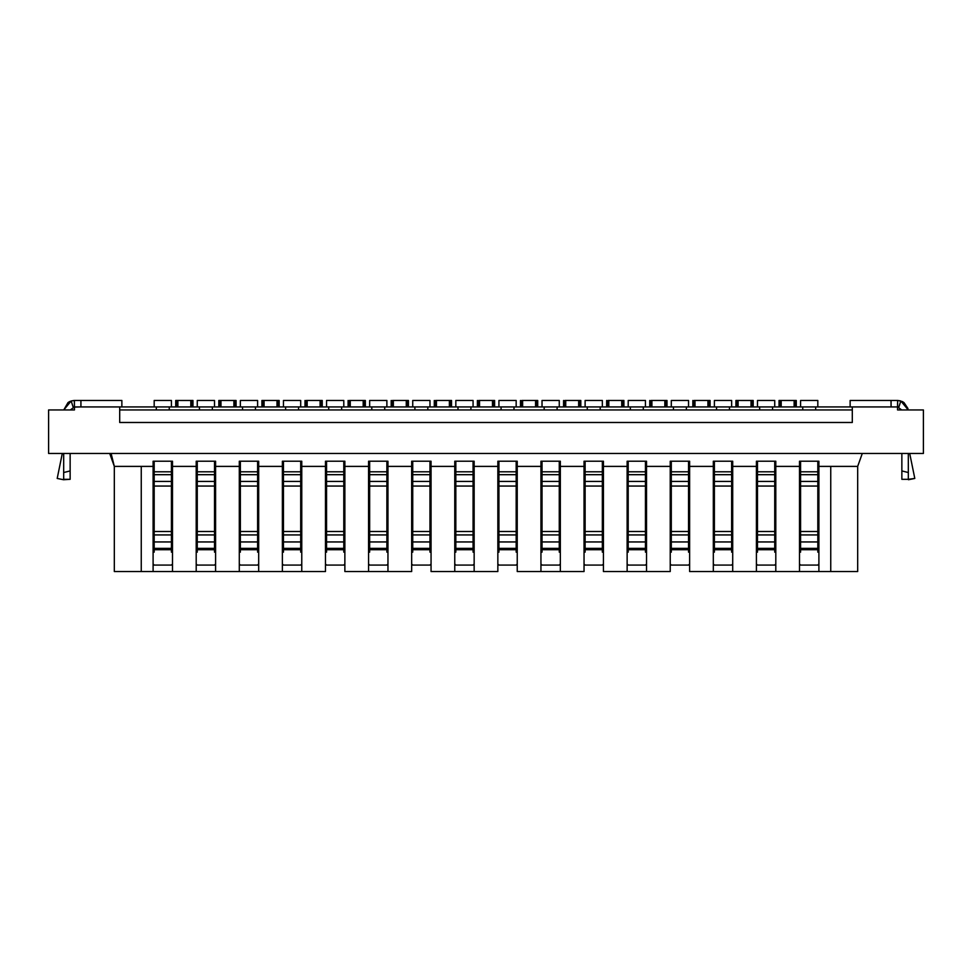 <?xml version="1.0" encoding="UTF-8"?>
<svg xmlns="http://www.w3.org/2000/svg" width="972" height="972" viewBox="0 0 972 972"><rect width="100%" height="100%" fill="white"/><g stroke="black" fill="none" stroke-linecap="round" stroke-linejoin="round"><path stroke-width="1.46" d="M258.686 571.536L282.378 571.536L282.378 466.39L258.686 466.39L258.686 571.536L239.294 571.536L258.686 571.536L258.686 461.226L239.294 461.226L239.294 571.536L196.198 571.536L215.59 571.536L215.59 466.39L215.59 571.536L239.294 571.536L239.294 466.39L215.59 466.39L215.59 461.226L196.198 461.226L196.198 571.536L153.102 571.536L172.494 571.536L172.494 466.39L172.494 571.536L196.198 571.536L196.198 466.39L172.494 466.39L172.494 461.226L153.102 461.226L153.102 571.536L141.256 571.536L153.102 571.536L153.102 466.39L141.256 466.39L141.256 571.536L114.319 571.536L141.256 571.536L141.256 466.39L114.319 466.39L114.319 571.536L114.319 466.39L109.715 453.462M257.604 549.702L257.604 552.145L258.686 552.145L257.604 552.145L257.604 549.702L240.363 549.702L240.363 548.366L240.363 552.145L240.363 549.702L257.604 549.702L257.604 548.366L257.604 549.702M258.686 564.003L257.604 565.072L240.363 565.072L239.294 564.003L240.363 565.072L257.604 565.072L258.686 564.003M239.294 552.145L240.363 552.145L239.294 552.145M257.604 471.797L257.604 474.688L257.604 471.797L240.363 471.797L240.363 474.688L240.363 461.226L240.363 471.797L257.604 471.797L257.604 461.226L257.604 471.797M257.604 541.951L257.604 548.366L240.363 548.366L240.363 541.951L240.363 548.366L257.604 548.366L257.604 541.951L240.363 541.951L240.363 534.928L240.363 541.951L257.604 541.951L257.604 534.928L257.604 541.951M240.363 474.688L257.604 474.688L257.604 481.444L257.604 474.688L240.363 474.688L240.363 481.444L240.363 474.688M240.363 481.444L257.604 481.444L257.604 486.061L257.604 481.444L240.363 481.444L240.363 486.061L240.363 481.444M257.604 534.928L240.363 534.928L240.363 486.061L257.604 486.061L257.604 534.928L257.604 531.502L240.363 531.502L240.363 534.928L257.604 534.928M240.363 486.061L240.363 531.502L257.604 531.502L257.604 486.061L240.363 486.061M214.508 549.702L214.508 552.145L215.59 552.145L214.508 552.145L214.508 549.702L197.267 549.702L197.267 548.366L197.267 552.145L197.267 549.702L214.508 549.702L214.508 548.366L214.508 549.702M215.59 564.003L214.508 565.072L197.267 565.072L196.198 564.003L197.267 565.072L214.508 565.072L215.59 564.003M196.198 552.145L197.267 552.145L196.198 552.145M214.508 471.797L214.508 474.688L214.508 471.797L197.267 471.797L197.267 474.688L197.267 461.226L197.267 471.797L214.508 471.797L214.508 461.226L214.508 471.797M214.508 541.951L214.508 548.366L197.267 548.366L197.267 541.951L197.267 548.366L214.508 548.366L214.508 541.951L197.267 541.951L197.267 534.928L197.267 541.951L214.508 541.951L214.508 534.928L214.508 541.951M197.267 474.688L214.508 474.688L214.508 481.444L214.508 474.688L197.267 474.688L197.267 481.444L197.267 474.688M197.267 481.444L214.508 481.444L214.508 486.061L214.508 481.444L197.267 481.444L197.267 486.061L197.267 481.444M214.508 534.928L197.267 534.928L197.267 486.061L214.508 486.061L214.508 534.928L214.508 531.502L197.267 531.502L197.267 534.928L214.508 534.928M197.267 486.061L197.267 531.502L214.508 531.502L214.508 486.061L197.267 486.061M171.412 549.702L171.412 552.145L172.494 552.145L171.412 552.145L171.412 549.702L154.184 549.702L154.184 548.366L154.184 552.145L154.184 549.702L171.412 549.702L171.412 548.366L171.412 549.702M172.494 564.003L171.412 565.072L154.184 565.072L153.102 564.003L154.184 565.072L171.412 565.072L172.494 564.003M153.102 552.145L154.184 552.145L153.102 552.145M171.412 471.797L171.412 474.688L171.412 471.797L154.184 471.797L154.184 474.688L154.184 461.226L154.184 471.797L171.412 471.797L171.412 461.226L171.412 471.797M171.412 541.951L171.412 548.366L154.184 548.366L154.184 541.951L154.184 548.366L171.412 548.366L171.412 541.951L154.184 541.951L154.184 534.928L154.184 541.951L171.412 541.951L171.412 534.928L171.412 541.951M154.184 474.688L171.412 474.688L171.412 481.444L171.412 474.688L154.184 474.688L154.184 481.444L154.184 474.688M154.184 481.444L171.412 481.444L171.412 486.061L171.412 481.444L154.184 481.444L154.184 486.061L154.184 481.444M171.412 534.928L154.184 534.928L154.184 486.061L171.412 486.061L171.412 534.928L171.412 531.502L154.184 531.502L154.184 534.928L171.412 534.928M154.184 486.061L154.184 531.502L171.412 531.502L171.412 486.061L154.184 486.061M74.394 400.464L121.865 400.464L121.865 406.928L121.865 400.464L74.394 400.464L74.455 409.941L48.6 409.941L48.6 453.462L923.4 453.462L48.6 453.462L48.6 409.941L74.455 409.941L74.455 406.928L121.865 406.928L80.919 406.928L80.919 400.464L80.919 406.928L73.143 407.122L74.407 406.928L70.349 409.941M70.142 470.922L70.142 453.462L70.142 479.318L70.142 470.922L63.678 472.538L70.142 470.922M63.678 453.462L63.678 472.538L63.678 453.462M119.702 406.928L119.702 422.48L119.702 406.928M68.708 402.116L63.763 409.941L67.967 402.639L71.175 400.974L73.143 407.122L74.419 406.928L74.358 400.464L72.9 400.658M69.935 401.448L68.648 402.165M68.587 402.201L67.967 402.627M63.678 479.318L63.678 472.538L63.678 479.318L70.142 479.318L63.532 479.731L57.202 478.443L63.532 479.731L63.678 478.989M74.382 403.745L74.382 400.464L71.175 400.974L63.763 409.941M74.358 400.464L74.455 406.928M74.407 406.928L73.143 407.122L71.175 400.974M62.293 453.462L57.202 478.443L62.293 453.462M233.9 400.5L220.109 400.464L220.972 400.5L220.972 406.928L220.972 400.5L220.109 400.464L234.762 400.464L233.9 400.5L233.9 405.19L233.9 400.5M233.9 406.928L233.9 405.19L233.9 406.928M190.804 400.5L177.013 400.464L177.876 400.5L177.876 406.928L177.876 400.5L177.013 400.464L191.666 400.464L190.804 400.5L190.804 405.19L190.804 400.5M190.804 406.928L190.804 405.19L190.804 406.928M156.334 409.941L156.334 406.952L155.471 406.928L156.334 406.952L156.334 409.941M154.184 400.464L171.412 400.464L154.184 400.464L154.184 406.928L154.184 400.464M170.124 406.928L169.262 406.952L169.262 409.759L169.262 406.952L170.124 406.928M169.262 409.759L169.262 406.952M199.43 409.941L199.43 406.952L198.567 406.928L199.43 406.952L199.43 409.941M197.267 400.464L214.508 400.464L197.267 400.464L197.267 406.928L197.267 400.464M213.22 406.928L212.358 406.952L212.358 409.759L212.358 406.952L213.22 406.928M212.358 409.759L212.358 406.952M242.526 409.941L242.526 406.952L241.664 406.928L242.526 406.952L242.526 409.941M240.363 400.464L257.604 400.464L240.363 400.464L240.363 406.928L240.363 400.464M256.316 406.928L255.454 406.952L255.454 409.759L255.454 406.952L256.316 406.928M255.454 409.759L255.454 406.952M264.068 400.5L263.205 400.464L263.205 406.928L263.205 400.464L261.918 400.464L261.918 406.928L261.918 400.464L263.205 400.464L264.068 400.5L264.068 406.952M264.068 406.928L264.068 405.19L264.068 406.928M234.762 406.928L234.762 400.464L236.062 400.464L234.762 400.464L234.762 406.928M218.822 400.464L220.109 400.464L220.109 406.928L220.109 400.464L218.822 400.464L218.822 406.928L218.822 400.464M220.972 406.952L220.972 400.5M191.666 406.928L191.666 400.464L192.966 400.464L191.666 400.464L191.666 406.928M175.725 400.464L177.013 400.464L177.013 406.928L177.013 400.464L175.725 400.464L175.725 406.928L175.725 400.464M177.876 406.952L177.876 400.5M156.334 406.952L156.334 409.759M154.184 406.928L171.412 406.928L171.412 400.464L171.412 406.928L121.865 406.928L154.184 406.928M199.43 406.952L199.43 409.759M197.267 406.928L214.508 406.928L214.508 400.464L214.508 406.928L171.412 406.928L197.267 406.928M242.526 406.952L242.526 409.759M240.363 406.928L257.604 406.928L257.604 400.464L257.604 406.928L214.508 406.928L240.363 406.928M236.062 406.928L236.062 400.464L236.062 406.928M192.966 406.928L192.966 400.464L192.966 406.928M923.4 453.462L923.4 409.941L897.545 409.941L897.545 406.928L891.081 406.928L897.545 406.928L897.545 409.941L923.4 409.941L923.4 453.462M852.298 406.928L852.298 422.48L119.702 422.48L852.298 422.48L852.298 406.928M852.298 409.941L119.702 409.941L852.298 409.941M257.604 406.928L283.46 406.928L257.604 406.928M300.7 406.928L326.556 406.928L300.7 406.928L300.7 400.464L283.46 400.464L300.7 400.464L300.7 406.928L283.46 406.928L283.46 400.464L283.46 406.928L300.7 406.928M343.796 406.928L369.652 406.928L343.796 406.928L343.796 400.464L326.556 400.464L343.796 400.464L343.796 406.928L326.556 406.928L326.556 400.464L326.556 406.928L343.796 406.928M386.88 406.928L412.736 406.928L386.88 406.928L386.88 400.464L369.652 400.464L386.88 400.464L386.88 406.928L369.652 406.928L369.652 400.464L369.652 406.928L386.88 406.928M429.976 406.928L455.832 406.928L429.976 406.928L429.976 400.464L412.736 400.464L429.976 400.464L429.976 406.928L412.736 406.928L412.736 400.464L412.736 406.928L429.976 406.928M473.072 406.928L498.928 406.928L473.072 406.928L473.072 400.464L455.832 400.464L473.072 400.464L473.072 406.928L455.832 406.928L455.832 400.464L455.832 406.928L473.072 406.928M516.168 406.928L542.024 406.928L516.168 406.928L516.168 400.464L498.928 400.464L516.168 400.464L516.168 406.928L498.928 406.928L498.928 400.464L498.928 406.928L516.168 406.928M559.264 406.928L585.12 406.928L559.264 406.928L559.264 400.464L542.024 400.464L559.264 400.464L559.264 406.928L542.024 406.928L542.024 400.464L542.024 406.928L559.264 406.928M602.348 406.928L628.204 406.928L602.348 406.928L602.348 400.464L585.12 400.464L602.348 400.464L602.348 406.928L585.12 406.928L585.12 400.464L585.12 406.928L602.348 406.928M645.444 406.928L671.3 406.928L645.444 406.928L645.444 400.464L628.204 400.464L645.444 400.464L645.444 406.928L628.204 406.928L628.204 400.464L628.204 406.928L645.444 406.928M688.541 406.928L714.396 406.928L688.541 406.928L688.541 400.464L671.3 400.464L688.541 400.464L688.541 406.928L671.3 406.928L671.3 400.464L671.3 406.928L688.541 406.928M731.637 406.928L757.492 406.928L731.637 406.928L731.637 400.464L714.396 400.464L731.637 400.464L731.637 406.928L714.396 406.928L714.396 400.464L714.396 406.928L731.637 406.928M774.733 406.928L800.588 406.928L774.733 406.928L774.733 400.464L757.492 400.464L774.733 400.464L774.733 406.928L757.492 406.928L757.492 400.464L757.492 406.928L774.733 406.928M817.817 406.928L850.136 406.928L850.136 400.464L897.581 400.464L891.081 400.464L891.081 406.928L850.136 406.928L891.081 406.928L890.984 400.464L850.136 400.464L850.136 406.928L817.817 406.928L817.817 400.464L800.588 400.464L817.817 400.464L817.817 406.928L800.588 406.928L800.588 400.464L800.588 406.928L817.817 406.928M276.996 406.928L276.996 400.5L277.858 400.464L263.205 400.464L279.146 400.464L276.996 400.5L276.996 406.928M857.681 571.536L756.41 571.536L857.681 571.536L857.681 466.39L862.286 453.462L857.681 466.39L857.681 571.536M111.306 454.264L114.319 466.39L153.102 466.39L153.102 461.226L172.494 461.226L172.494 466.39L196.198 466.39L196.198 461.226L215.59 461.226L215.59 466.39L239.294 466.39L239.294 461.226L258.686 461.226L258.686 466.39L282.378 466.39L282.378 461.226L301.77 461.226L301.77 466.39L325.474 466.39L325.474 461.226L344.866 461.226L344.866 466.39L368.57 466.39L368.57 461.226L387.962 461.226L387.962 466.39L411.666 466.39L411.666 461.226L431.058 461.226L431.058 466.39L454.762 466.39L454.762 461.226L474.154 461.226L474.154 466.39L497.846 466.39L497.846 461.226L517.238 461.226L517.238 466.39L540.942 466.39L540.942 461.226L560.334 461.226L560.334 466.39L584.038 466.39L584.038 461.226L603.43 461.226L603.43 466.39L627.134 466.39L627.134 461.226L646.526 461.226L646.526 466.39L670.23 466.39L670.23 461.226L689.622 461.226L689.622 466.39L713.314 466.39L713.314 461.226L732.706 461.226L732.706 571.536L713.314 571.536L756.41 571.536L756.41 461.226L775.802 461.226L775.802 466.39L799.506 466.39L799.506 461.226L818.898 461.226L818.898 466.39L857.681 466.39L830.744 466.39L830.744 571.536L830.744 466.39L818.898 466.39L818.898 571.536L818.898 461.226L799.506 461.226L799.506 571.536L799.506 466.39L775.802 466.39L775.802 571.536L775.802 461.226L756.41 461.226L756.41 466.39L732.706 466.39L756.41 466.39M689.622 571.536L713.314 571.536L713.314 466.39L689.622 466.39L689.622 571.536L689.622 461.226L670.23 461.226L670.23 466.39L646.526 466.39L646.526 571.536L627.134 571.536L670.23 571.536L670.23 466.39M603.43 571.536L627.134 571.536L627.134 466.39L603.43 466.39L603.43 571.536L603.43 461.226L584.038 461.226L584.038 466.39L560.334 466.39L560.334 571.536L540.942 571.536L584.038 571.536L584.038 466.39M517.238 571.536L540.942 571.536L540.942 466.39L517.238 466.39L517.238 571.536L517.238 461.226L497.846 461.226L497.846 466.39L474.154 466.39L474.154 571.536L454.762 571.536L497.846 571.536L497.846 466.39M431.058 571.536L454.762 571.536L454.762 466.39L431.058 466.39L431.058 571.536L431.058 461.226L411.666 461.226L411.666 466.39L387.962 466.39L387.962 571.536L368.57 571.536L411.666 571.536L411.666 466.39M344.866 571.536L368.57 571.536L368.57 466.39L344.866 466.39L344.866 571.536L344.866 461.226L325.474 461.226L325.474 466.39L301.77 466.39L301.77 571.536L282.378 571.536L325.474 571.536L325.474 466.39M732.706 571.536L732.706 461.226L713.314 461.226L713.314 466.39M646.526 571.536L646.526 461.226L627.134 461.226L627.134 466.39M560.334 571.536L560.334 461.226L540.942 461.226L540.942 466.39M474.154 571.536L474.154 461.226L454.762 461.226L454.762 466.39M387.962 571.536L387.962 461.226L368.57 461.226L368.57 466.39M301.77 571.536L301.77 461.226L282.378 461.226L282.378 466.39M901.858 479.318L901.858 453.462L901.858 470.922L908.322 472.538L908.322 453.462L908.322 479.318L908.322 472.538L901.858 470.922L901.858 479.318L908.322 479.318L901.858 479.318M817.817 461.226L817.817 471.797L817.817 461.226M800.588 471.797L800.588 461.226L800.588 471.797L817.817 471.797L817.817 474.688L817.817 471.797L800.588 471.797L800.588 474.688L800.588 471.797M817.817 549.702L817.817 552.145L818.898 552.145L817.817 552.145L817.817 549.702L800.588 549.702L800.588 548.366L800.588 552.145L800.588 549.702L817.817 549.702L817.817 548.366L817.817 549.702M818.898 564.003L817.817 565.072L800.588 565.072L799.506 564.003L800.588 565.072L817.817 565.072L818.898 564.003M799.506 552.145L800.588 552.145L799.506 552.145M774.733 461.226L774.733 471.797L774.733 461.226M757.492 471.797L757.492 461.226L757.492 471.797L774.733 471.797L774.733 474.688L774.733 471.797L757.492 471.797L757.492 474.688L757.492 471.797M774.733 549.702L774.733 552.145L775.802 552.145L774.733 552.145L774.733 549.702L757.492 549.702L757.492 548.366L757.492 552.145L757.492 549.702L774.733 549.702L774.733 548.366L774.733 549.702M775.802 564.003L774.733 565.072L757.492 565.072L756.41 564.003L757.492 565.072L774.733 565.072L775.802 564.003M756.41 552.145L757.492 552.145L756.41 552.145M731.637 461.226L731.637 471.797L731.637 461.226M714.396 471.797L714.396 461.226L714.396 471.797L731.637 471.797L731.637 474.688L731.637 471.797L714.396 471.797L714.396 474.688L714.396 471.797M731.637 549.702L731.637 552.145L732.706 552.145L731.637 552.145L731.637 549.702L714.396 549.702L714.396 548.366L714.396 552.145L714.396 549.702L731.637 549.702L731.637 548.366L731.637 549.702M732.706 564.003L731.637 565.072L714.396 565.072L713.314 564.003L714.396 565.072L731.637 565.072L732.706 564.003M713.314 552.145L714.396 552.145L713.314 552.145M688.541 461.226L688.541 471.797L688.541 461.226M671.3 471.797L671.3 461.226L671.3 471.797L688.541 471.797L688.541 474.688L688.541 471.797L671.3 471.797L671.3 474.688L671.3 471.797M688.541 549.702L688.541 552.145L689.622 552.145L688.541 552.145L688.541 549.702L671.3 549.702L671.3 548.366L671.3 552.145L671.3 549.702L688.541 549.702L688.541 548.366L688.541 549.702M689.622 564.003L688.541 565.072L671.3 565.072L670.23 564.003L671.3 565.072L688.541 565.072L689.622 564.003M670.23 552.145L671.3 552.145L670.23 552.145M645.444 461.226L645.444 471.797L645.444 461.226M628.204 471.797L628.204 461.226L628.204 471.797L645.444 471.797L645.444 474.688L645.444 471.797L628.204 471.797L628.204 474.688L628.204 471.797M645.444 549.702L645.444 552.145L646.526 552.145L645.444 552.145L645.444 549.702L628.204 549.702L628.204 548.366L628.204 552.145L628.204 549.702L645.444 549.702L645.444 548.366L645.444 549.702M646.526 564.003L645.444 565.072L628.204 565.072L627.134 564.003L628.204 565.072L645.444 565.072L646.526 564.003M627.134 552.145L628.204 552.145L627.134 552.145M602.348 461.226L602.348 471.797L602.348 461.226M585.12 471.797L585.12 461.226L585.12 471.797L602.348 471.797L602.348 474.688L602.348 471.797L585.12 471.797L585.12 474.688L585.12 471.797M602.348 549.702L602.348 552.145L603.43 552.145L602.348 552.145L602.348 549.702L585.12 549.702L585.12 548.366L585.12 552.145L585.12 549.702L602.348 549.702L602.348 548.366L602.348 549.702M603.43 564.003L602.348 565.072L585.12 565.072L584.038 564.003L585.12 565.072L602.348 565.072L603.43 564.003M584.038 552.145L585.12 552.145L584.038 552.145M559.264 461.226L559.264 471.797L559.264 461.226M542.024 471.797L542.024 461.226L542.024 471.797L559.264 471.797L559.264 474.688L559.264 471.797L542.024 471.797L542.024 474.688L542.024 471.797M559.264 549.702L559.264 552.145L560.334 552.145L559.264 552.145L559.264 549.702L542.024 549.702L542.024 548.366L542.024 552.145L542.024 549.702L559.264 549.702L559.264 548.366L559.264 549.702M560.334 564.003L559.264 565.072L542.024 565.072L540.942 564.003L542.024 565.072L559.264 565.072L560.334 564.003M540.942 552.145L542.024 552.145L540.942 552.145M516.168 461.226L516.168 471.797L516.168 461.226M498.928 471.797L498.928 461.226L498.928 471.797L516.168 471.797L516.168 474.688L516.168 471.797L498.928 471.797L498.928 474.688L498.928 471.797M516.168 549.702L516.168 552.145L517.238 552.145L516.168 552.145L516.168 549.702L498.928 549.702L498.928 548.366L498.928 552.145L498.928 549.702L516.168 549.702L516.168 548.366L516.168 549.702M517.238 564.003L516.168 565.072L498.928 565.072L497.846 564.003L498.928 565.072L516.168 565.072L517.238 564.003M497.846 552.145L498.928 552.145L497.846 552.145M473.072 461.226L473.072 471.797L473.072 461.226M455.832 471.797L455.832 461.226L455.832 471.797L473.072 471.797L473.072 474.688L473.072 471.797L455.832 471.797L455.832 474.688L455.832 471.797M473.072 549.702L473.072 552.145L474.154 552.145L473.072 552.145L473.072 549.702L455.832 549.702L455.832 548.366L455.832 552.145L455.832 549.702L473.072 549.702L473.072 548.366L473.072 549.702M474.154 564.003L473.072 565.072L455.832 565.072L454.762 564.003L455.832 565.072L473.072 565.072L474.154 564.003M454.762 552.145L455.832 552.145L454.762 552.145M429.976 461.226L429.976 471.797L429.976 461.226M412.736 471.797L412.736 461.226L412.736 471.797L429.976 471.797L429.976 474.688L429.976 471.797L412.736 471.797L412.736 474.688L412.736 471.797M429.976 549.702L429.976 552.145L431.058 552.145L429.976 552.145L429.976 549.702L412.736 549.702L412.736 548.366L412.736 552.145L412.736 549.702L429.976 549.702L429.976 548.366L429.976 549.702M431.058 564.003L429.976 565.072L412.736 565.072L411.666 564.003L412.736 565.072L429.976 565.072L431.058 564.003M411.666 552.145L412.736 552.145L411.666 552.145M386.88 461.226L386.88 471.797L386.88 461.226M369.652 471.797L369.652 461.226L369.652 471.797L386.88 471.797L386.88 474.688L386.88 471.797L369.652 471.797L369.652 474.688L369.652 471.797M386.88 549.702L386.88 552.145L387.962 552.145L386.88 552.145L386.88 549.702L369.652 549.702L369.652 548.366L369.652 552.145L369.652 549.702L386.88 549.702L386.88 548.366L386.88 549.702M387.962 564.003L386.88 565.072L369.652 565.072L368.57 564.003L369.652 565.072L386.88 565.072L387.962 564.003M368.57 552.145L369.652 552.145L368.57 552.145M343.796 461.226L343.796 471.797L343.796 461.226M326.556 471.797L326.556 461.226L326.556 471.797L343.796 471.797L343.796 474.688L343.796 471.797L326.556 471.797L326.556 474.688L326.556 471.797M343.796 549.702L343.796 552.145L344.866 552.145L343.796 552.145L343.796 549.702L326.556 549.702L326.556 548.366L326.556 552.145L326.556 549.702L343.796 549.702L343.796 548.366L343.796 549.702M344.866 564.003L343.796 565.072L326.556 565.072L325.474 564.003L326.556 565.072L343.796 565.072L344.866 564.003M325.474 552.145L326.556 552.145L325.474 552.145M300.7 461.226L300.7 471.797L300.7 461.226M283.46 471.797L283.46 461.226L283.46 471.797L300.7 471.797L300.7 474.688L300.7 471.797L283.46 471.797L283.46 474.688L283.46 471.797M300.7 549.702L300.7 552.145L301.77 552.145L300.7 552.145L300.7 549.702L283.46 549.702L283.46 548.366L283.46 552.145L283.46 549.702L300.7 549.702L300.7 548.366L300.7 549.702M301.77 564.003L300.7 565.072L283.46 565.072L282.378 564.003L283.46 565.072L300.7 565.072L301.77 564.003M282.378 552.145L283.46 552.145L282.378 552.145M902.065 401.448L904.033 402.639L908.237 409.941L900.825 400.974L898.857 407.122L897.581 406.928L901.652 409.941L897.593 406.928L897.642 400.464L900.825 400.974L899.1 400.658M904.033 402.639L907.97 408.519M899.015 400.646L904.033 402.639L908.237 409.941M902.976 401.922L902.198 401.521M897.581 402.785L897.545 406.928L898.857 407.122L900.825 400.974L899.161 400.683M897.593 406.928L901.652 409.941M908.322 479.318L914.798 478.443L909.707 453.462L914.798 478.443L908.468 479.731L908.322 478.989M800.588 474.688L817.817 474.688L817.817 481.444L817.817 474.688L800.588 474.688L800.588 481.444L800.588 474.688M817.817 541.951L817.817 548.366L800.588 548.366L800.588 541.951L800.588 548.366L817.817 548.366L817.817 541.951L800.588 541.951L800.588 534.928L800.588 541.951L817.817 541.951L817.817 534.928L817.817 541.951M757.492 474.688L774.733 474.688L774.733 481.444L774.733 474.688L757.492 474.688L757.492 481.444L757.492 474.688M774.733 541.951L774.733 548.366L757.492 548.366L757.492 541.951L757.492 548.366L774.733 548.366L774.733 541.951L757.492 541.951L757.492 534.928L757.492 541.951L774.733 541.951L774.733 534.928L774.733 541.951M714.396 474.688L731.637 474.688L731.637 481.444L731.637 474.688L714.396 474.688L714.396 481.444L714.396 474.688M731.637 541.951L731.637 548.366L714.396 548.366L714.396 541.951L714.396 548.366L731.637 548.366L731.637 541.951L714.396 541.951L714.396 534.928L714.396 541.951L731.637 541.951L731.637 534.928L731.637 541.951M671.3 474.688L688.541 474.688L688.541 481.444L688.541 474.688L671.3 474.688L671.3 481.444L671.3 474.688M688.541 541.951L688.541 548.366L671.3 548.366L671.3 541.951L671.3 548.366L688.541 548.366L688.541 541.951L671.3 541.951L671.3 534.928L671.3 541.951L688.541 541.951L688.541 534.928L688.541 541.951M628.204 474.688L645.444 474.688L645.444 481.444L645.444 474.688L628.204 474.688L628.204 481.444L628.204 474.688M645.444 541.951L645.444 548.366L628.204 548.366L628.204 541.951L628.204 548.366L645.444 548.366L645.444 541.951L628.204 541.951L628.204 534.928L628.204 541.951L645.444 541.951L645.444 534.928L645.444 541.951M585.12 474.688L602.348 474.688L602.348 481.444L602.348 474.688L585.12 474.688L585.12 481.444L585.12 474.688M602.348 541.951L602.348 548.366L585.12 548.366L585.12 541.951L585.12 548.366L602.348 548.366L602.348 541.951L585.12 541.951L585.12 534.928L585.12 541.951L602.348 541.951L602.348 534.928L602.348 541.951M542.024 474.688L559.264 474.688L559.264 481.444L559.264 474.688L542.024 474.688L542.024 481.444L542.024 474.688M559.264 541.951L559.264 548.366L542.024 548.366L542.024 541.951L542.024 548.366L559.264 548.366L559.264 541.951L542.024 541.951L542.024 534.928L542.024 541.951L559.264 541.951L559.264 534.928L559.264 541.951M498.928 474.688L516.168 474.688L516.168 481.444L516.168 474.688L498.928 474.688L498.928 481.444L498.928 474.688M516.168 541.951L516.168 548.366L498.928 548.366L498.928 541.951L498.928 548.366L516.168 548.366L516.168 541.951L498.928 541.951L498.928 534.928L498.928 541.951L516.168 541.951L516.168 534.928L516.168 541.951M455.832 474.688L473.072 474.688L473.072 481.444L473.072 474.688L455.832 474.688L455.832 481.444L455.832 474.688M473.072 541.951L473.072 548.366L455.832 548.366L455.832 541.951L455.832 548.366L473.072 548.366L473.072 541.951L455.832 541.951L455.832 534.928L455.832 541.951L473.072 541.951L473.072 534.928L473.072 541.951M412.736 474.688L429.976 474.688L429.976 481.444L429.976 474.688L412.736 474.688L412.736 481.444L412.736 474.688M429.976 541.951L429.976 548.366L412.736 548.366L412.736 541.951L412.736 548.366L429.976 548.366L429.976 541.951L412.736 541.951L412.736 534.928L412.736 541.951L429.976 541.951L429.976 534.928L429.976 541.951M369.652 474.688L386.88 474.688L386.88 481.444L386.88 474.688L369.652 474.688L369.652 481.444L369.652 474.688M386.88 541.951L386.88 548.366L369.652 548.366L369.652 541.951L369.652 548.366L386.88 548.366L386.88 541.951L369.652 541.951L369.652 534.928L369.652 541.951L386.88 541.951L386.88 534.928L386.88 541.951M326.556 474.688L343.796 474.688L343.796 481.444L343.796 474.688L326.556 474.688L326.556 481.444L326.556 474.688M343.796 541.951L343.796 548.366L326.556 548.366L326.556 541.951L326.556 548.366L343.796 548.366L343.796 541.951L326.556 541.951L326.556 534.928L326.556 541.951L343.796 541.951L343.796 534.928L343.796 541.951M283.46 474.688L300.7 474.688L300.7 481.444L300.7 474.688L283.46 474.688L283.46 481.444L283.46 474.688M300.7 541.951L300.7 548.366L283.46 548.366L283.46 541.951L283.46 548.366L300.7 548.366L300.7 541.951L283.46 541.951L283.46 534.928L283.46 541.951L300.7 541.951L300.7 534.928L300.7 541.951M794.124 400.5L780.334 400.464L781.196 400.5L781.196 406.928L781.196 400.5L780.334 400.464L794.987 400.464L794.124 400.5L794.124 405.19L794.124 400.5M794.124 406.928L794.124 405.19L794.124 406.928M751.028 400.5L737.238 400.464L738.1 400.5L738.1 406.928L738.1 400.5L737.238 400.464L751.891 400.464L751.028 400.5L751.028 405.19L751.028 400.5M751.028 406.928L751.028 405.19L751.028 406.928M694.142 400.464L695.004 400.5L695.004 406.928L695.004 400.5L694.142 400.464L694.142 406.928L694.142 400.464L708.795 400.464L694.142 400.464M707.932 406.928L707.932 400.5L708.795 400.464L707.932 400.5L707.932 406.928M651.046 400.464L651.908 400.5L651.908 406.928L651.908 400.5L651.046 400.464L651.046 406.928L651.046 400.464L665.698 400.464L651.046 400.464M664.836 406.928L664.836 400.5L665.698 400.464L664.836 400.5L664.836 406.928M607.95 400.464L608.812 400.5L608.812 406.928L608.812 400.5L607.95 400.464L607.95 406.928L607.95 400.464L622.602 400.464L607.95 400.464M621.74 406.928L621.74 400.5L622.602 400.464L621.74 400.5L621.74 406.928M564.866 400.464L565.728 400.5L565.728 406.928L565.728 400.5L564.866 400.464L564.866 406.928L564.866 400.464L579.519 400.464L564.866 400.464M578.656 406.928L578.656 400.5L579.519 400.464L578.656 400.5L578.656 406.928M521.77 400.464L522.632 400.5L522.632 406.928L522.632 400.5L521.77 400.464L521.77 406.928L521.77 400.464L536.423 400.464L521.77 400.464M535.56 406.928L535.56 400.5L536.423 400.464L535.56 400.5L535.56 406.928M478.674 400.464L479.536 400.5L479.536 406.928L479.536 400.5L478.674 400.464L478.674 406.928L478.674 400.464L493.326 400.464L478.674 400.464M492.464 406.928L492.464 400.5L493.326 400.464L492.464 400.5L492.464 406.928M435.578 400.464L436.44 400.5L436.44 406.928L436.44 400.5L435.578 400.464L435.578 406.928L435.578 400.464L450.23 400.464L435.578 400.464M449.368 406.928L449.368 400.5L450.23 400.464L449.368 400.5L449.368 406.928M392.481 400.464L393.344 400.5L393.344 406.928L393.344 400.5L392.481 400.464L392.481 406.928L392.481 400.464L407.134 400.464L392.481 400.464M406.272 406.928L406.272 400.5L407.134 400.464L406.272 400.5L406.272 406.928M349.398 400.464L350.26 400.5L350.26 406.928L350.26 400.5L349.398 400.464L349.398 406.928L349.398 400.464L364.05 400.464L349.398 400.464M363.188 406.928L363.188 400.5L364.05 400.464L363.188 400.5L363.188 406.928M306.302 400.464L307.164 400.5L307.164 406.928L307.164 400.5L306.302 400.464L306.302 406.928L306.302 400.464L320.954 400.464L306.302 400.464M320.092 406.928L320.092 400.5L320.954 400.464L320.092 400.5L320.092 406.928M800.588 481.444L817.817 481.444L817.817 486.061L817.817 481.444L800.588 481.444L800.588 486.061L800.588 481.444M757.492 481.444L774.733 481.444L774.733 486.061L774.733 481.444L757.492 481.444L757.492 486.061L757.492 481.444M714.396 481.444L731.637 481.444L731.637 486.061L731.637 481.444L714.396 481.444L714.396 486.061L714.396 481.444M671.3 481.444L688.541 481.444L688.541 486.061L688.541 481.444L671.3 481.444L671.3 486.061L671.3 481.444M628.204 481.444L645.444 481.444L645.444 486.061L645.444 481.444L628.204 481.444L628.204 486.061L628.204 481.444M585.12 481.444L602.348 481.444L602.348 486.061L602.348 481.444L585.12 481.444L585.12 486.061L585.12 481.444M542.024 481.444L559.264 481.444L559.264 486.061L559.264 481.444L542.024 481.444L542.024 486.061L542.024 481.444M498.928 481.444L516.168 481.444L516.168 486.061L516.168 481.444L498.928 481.444L498.928 486.061L498.928 481.444M455.832 481.444L473.072 481.444L473.072 486.061L473.072 481.444L455.832 481.444L455.832 486.061L455.832 481.444M412.736 481.444L429.976 481.444L429.976 486.061L429.976 481.444L412.736 481.444L412.736 486.061L412.736 481.444M369.652 481.444L386.88 481.444L386.88 486.061L386.88 481.444L369.652 481.444L369.652 486.061L369.652 481.444M326.556 481.444L343.796 481.444L343.796 486.061L343.796 481.444L326.556 481.444L326.556 486.061L326.556 481.444M283.46 481.444L300.7 481.444L300.7 486.061L300.7 481.444L283.46 481.444L283.46 486.061L283.46 481.444M794.987 406.928L794.987 400.464L796.275 400.464L794.987 400.464L794.987 406.928M779.034 400.464L780.334 400.464L780.334 406.928L780.334 400.464L779.034 400.464L779.034 406.928L779.034 400.464M781.196 406.952L781.196 400.5M751.891 406.928L751.891 400.464L753.178 400.464L751.891 400.464L751.891 406.928L751.028 406.952M735.938 400.464L737.238 400.464L737.238 406.928L737.238 400.464L735.938 400.464L735.938 406.928L735.938 400.464M737.238 406.928L738.1 406.952L738.1 400.5M694.142 406.928L695.004 406.952L695.004 400.5M708.795 406.928L708.795 400.464L710.082 400.464L708.795 400.464L708.795 406.928M651.046 406.928L651.908 406.952L651.908 400.5M665.698 406.928L665.698 400.464L666.999 400.464L665.698 400.464L665.698 406.928M607.95 406.928L608.812 406.952L608.812 400.5M622.602 406.928L622.602 400.464L623.903 400.464L622.602 400.464L622.602 406.928M564.866 406.928L565.728 406.952L565.728 400.5M579.519 406.928L579.519 400.464L580.806 400.464L579.519 400.464L579.519 406.928M521.77 406.928L522.632 406.952L522.632 400.5M536.423 406.928L536.423 400.464L537.71 400.464L536.423 400.464L536.423 406.928M478.674 406.928L479.536 406.952L479.536 400.5M493.326 406.928L493.326 400.464L494.614 400.464L493.326 400.464L493.326 406.928M435.578 406.928L436.44 406.952L436.44 400.5M450.23 406.928L450.23 400.464L451.53 400.464L450.23 400.464L450.23 406.928M392.481 406.928L393.344 406.952L393.344 400.5M407.134 406.928L407.134 400.464L408.434 400.464L407.134 400.464L407.134 406.928M349.398 406.928L350.26 406.952L350.26 400.5M364.05 406.928L364.05 400.464L365.338 400.464L364.05 400.464L364.05 406.928M306.302 406.928L307.164 406.952L307.164 400.5M320.954 406.928L320.954 400.464L322.242 400.464L320.954 400.464L320.954 406.928M277.858 406.928L277.858 400.464L277.858 406.928M285.61 409.941L285.61 406.952L284.747 406.928L285.61 406.952L285.61 409.941M299.4 406.928L298.538 406.952L298.538 409.759L298.538 406.952L299.4 406.928M298.538 409.759L298.538 406.952M328.706 409.941L328.706 406.952L327.843 406.928L328.706 406.952L328.706 409.941M342.496 406.928L341.634 406.952L341.634 409.759L341.634 406.952L342.496 406.928M341.634 409.759L341.634 406.952M371.802 409.941L371.802 406.952L370.94 406.928L371.802 406.952L371.802 409.941M385.592 406.928L384.73 406.952L384.73 409.759L384.73 406.952L385.592 406.928M384.73 409.759L384.73 406.952M414.898 409.941L414.898 406.952L414.036 406.928L414.898 406.952L414.898 409.941M428.688 406.928L427.826 406.952L427.826 409.759L427.826 406.952L428.688 406.928M427.826 409.759L427.826 406.952M457.994 409.941L457.994 406.952L457.132 406.928L457.994 406.952L457.994 409.941M471.785 406.928L470.922 406.952L470.922 409.759L470.922 406.952L471.785 406.928M470.922 409.759L470.922 406.952M501.078 409.941L501.078 406.952L500.216 406.928L501.078 406.952L501.078 409.941M514.868 406.928L514.006 406.952L514.006 409.759L514.006 406.952L514.868 406.928M514.006 409.759L514.006 406.952M544.174 409.941L544.174 406.952L543.312 406.928L544.174 406.952L544.174 409.941M557.964 406.928L557.102 406.952L557.102 409.759L557.102 406.952L557.964 406.928M557.102 409.759L557.102 406.952M587.27 409.941L587.27 406.952L586.408 406.928L587.27 406.952L587.27 409.941M601.061 406.928L600.198 406.952L600.198 409.759L600.198 406.952L601.061 406.928M600.198 409.759L600.198 406.952M630.366 409.941L630.366 406.952L629.504 406.928L630.366 406.952L630.366 409.941M644.157 406.928L643.294 406.952L643.294 409.759L643.294 406.952L644.157 406.928M643.294 409.759L643.294 406.952M673.462 409.941L673.462 406.952L672.6 406.928L673.462 406.952L673.462 409.941M687.253 406.928L686.39 406.952L686.39 409.759L686.39 406.952L687.253 406.928M686.39 409.759L686.39 406.952M716.546 409.941L716.546 406.952L715.684 406.928L716.546 406.952L716.546 409.941M730.337 406.928L729.474 406.952L729.474 409.759L729.474 406.952L730.337 406.928M729.474 409.759L729.474 406.952M759.642 409.941L759.642 406.952L758.78 406.928L759.642 406.952L759.642 409.941M773.433 406.928L772.57 406.952L772.57 409.759L772.57 406.952L773.433 406.928M772.57 409.759L772.57 406.952M802.738 409.941L802.738 406.952L801.876 406.928L802.738 406.952L802.738 409.941M816.529 406.928L815.666 406.952L815.666 409.759L815.666 406.952L816.529 406.928M815.666 409.759L815.666 406.952M800.588 486.061L817.817 486.061L817.817 534.928L800.588 534.928L800.588 486.061L800.588 531.502L817.817 531.502L817.817 486.061L800.588 486.061M757.492 486.061L774.733 486.061L774.733 534.928L757.492 534.928L757.492 486.061L757.492 531.502L774.733 531.502L774.733 486.061L757.492 486.061M714.396 486.061L731.637 486.061L731.637 534.928L714.396 534.928L714.396 486.061L714.396 531.502L731.637 531.502L731.637 486.061L714.396 486.061M671.3 486.061L688.541 486.061L688.541 534.928L671.3 534.928L671.3 486.061L671.3 531.502L688.541 531.502L688.541 486.061L671.3 486.061M628.204 486.061L645.444 486.061L645.444 534.928L628.204 534.928L628.204 486.061L628.204 531.502L645.444 531.502L645.444 486.061L628.204 486.061M585.12 486.061L602.348 486.061L602.348 534.928L585.12 534.928L585.12 486.061L585.12 531.502L602.348 531.502L602.348 486.061L585.12 486.061M542.024 486.061L559.264 486.061L559.264 534.928L542.024 534.928L542.024 486.061L542.024 531.502L559.264 531.502L559.264 486.061L542.024 486.061M498.928 486.061L516.168 486.061L516.168 534.928L498.928 534.928L498.928 486.061L498.928 531.502L516.168 531.502L516.168 486.061L498.928 486.061M455.832 486.061L473.072 486.061L473.072 534.928L455.832 534.928L455.832 486.061L455.832 531.502L473.072 531.502L473.072 486.061L455.832 486.061M412.736 486.061L429.976 486.061L429.976 534.928L412.736 534.928L412.736 486.061L412.736 531.502L429.976 531.502L429.976 486.061L412.736 486.061M369.652 486.061L386.88 486.061L386.88 534.928L369.652 534.928L369.652 486.061L369.652 531.502L386.88 531.502L386.88 486.061L369.652 486.061M326.556 486.061L343.796 486.061L343.796 534.928L326.556 534.928L326.556 486.061L326.556 531.502L343.796 531.502L343.796 486.061L326.556 486.061M283.46 486.061L300.7 486.061L300.7 534.928L283.46 534.928L283.46 486.061L283.46 531.502L300.7 531.502L300.7 486.061L283.46 486.061M796.275 406.928L796.275 400.464L796.275 406.928M753.178 406.928L753.178 400.464L753.178 406.928M692.854 400.464L692.854 406.928L692.854 400.464M710.082 406.928L710.082 400.464L710.082 406.928M649.758 400.464L649.758 406.928L649.758 400.464M666.999 406.928L666.999 400.464L666.999 406.928M606.662 400.464L606.662 406.928L606.662 400.464M623.903 406.928L623.903 400.464L623.903 406.928M563.566 400.464L563.566 406.928L563.566 400.464M580.806 406.928L580.806 400.464L580.806 406.928M520.47 400.464L520.47 406.928L520.47 400.464M537.71 406.928L537.71 400.464L537.71 406.928M477.386 400.464L477.386 406.928L477.386 400.464M494.614 406.928L494.614 400.464L494.614 406.928M434.29 400.464L434.29 406.928L434.29 400.464M451.53 406.928L451.53 400.464L451.53 406.928M391.194 400.464L391.194 406.928L391.194 400.464M408.434 406.928L408.434 400.464L408.434 406.928M348.098 400.464L348.098 406.928L348.098 400.464M365.338 406.928L365.338 400.464L365.338 406.928M305.001 400.464L305.001 406.928L305.001 400.464M322.242 406.928L322.242 400.464L322.242 406.928M279.146 406.928L279.146 400.464L279.146 406.928M285.61 406.952L285.61 409.759M328.706 406.952L328.706 409.759M371.802 406.952L371.802 409.759M414.898 406.952L414.898 409.759M457.994 406.952L457.994 409.759M501.078 406.952L501.078 409.759M544.174 406.952L544.174 409.759M587.27 406.952L587.27 409.759M630.366 406.952L630.366 409.759M673.462 406.952L673.462 409.759M716.546 406.952L716.546 409.759M759.642 406.952L759.642 409.759M802.738 406.952L802.738 409.759M800.588 534.928L817.817 534.928L817.817 531.502L800.588 531.502L800.588 534.928M757.492 534.928L774.733 534.928L774.733 531.502L757.492 531.502L757.492 534.928M714.396 534.928L731.637 534.928L731.637 531.502L714.396 531.502L714.396 534.928M671.3 534.928L688.541 534.928L688.541 531.502L671.3 531.502L671.3 534.928M628.204 534.928L645.444 534.928L645.444 531.502L628.204 531.502L628.204 534.928M585.12 534.928L602.348 534.928L602.348 531.502L585.12 531.502L585.12 534.928M542.024 534.928L559.264 534.928L559.264 531.502L542.024 531.502L542.024 534.928M498.928 534.928L516.168 534.928L516.168 531.502L498.928 531.502L498.928 534.928M455.832 534.928L473.072 534.928L473.072 531.502L455.832 531.502L455.832 534.928M412.736 534.928L429.976 534.928L429.976 531.502L412.736 531.502L412.736 534.928M369.652 534.928L386.88 534.928L386.88 531.502L369.652 531.502L369.652 534.928M326.556 534.928L343.796 534.928L343.796 531.502L326.556 531.502L326.556 534.928M283.46 534.928L300.7 534.928L300.7 531.502L283.46 531.502L283.46 534.928"/></g></svg>
